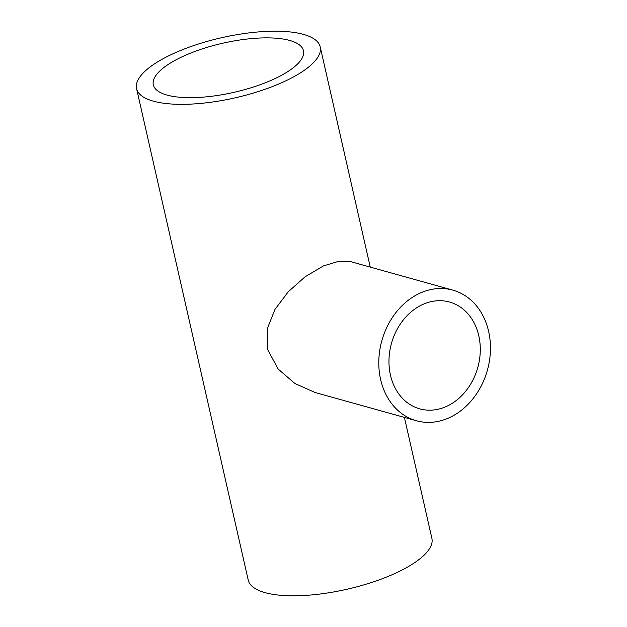 <?xml version="1.0" encoding="UTF-8"?>
<svg xmlns="http://www.w3.org/2000/svg" width="627" height="627" viewBox="0 0 627 627"><rect width="100%" height="100%" fill="white"/><g stroke="black" fill="none" stroke-linecap="round" stroke-linejoin="round"><path stroke-width="0.94" d="M423.013 304.354A55.442 44.815 105.6 0 0 388.991 359.428A55.442 44.815 105.6 0 0 419.729 408.851A55.442 44.815 105.6 0 0 446.228 406.531A55.442 44.815 105.6 0 0 480.258 351.449A55.442 44.815 105.6 0 0 449.52 302.034A55.442 44.815 105.6 0 0 423.013 304.354M448.814 417.911A67.802 54.8 105.6 0 0 490.424 350.564A67.802 54.8 105.6 0 0 452.835 290.136A67.802 54.8 105.6 0 0 420.427 292.966A67.802 54.8 105.6 0 0 378.826 360.321A67.802 54.8 105.6 0 0 416.414 420.748A67.802 54.8 105.6 0 0 448.814 417.911M452.835 290.136L351.386 261.843L338.807 261.263L323.446 265.919L305.153 276.734L288.287 291.759L274.987 309.385L267.18 328.979L267.807 349.952L278.184 369.068L294.933 383.528L314.966 392.455L416.414 420.748M184.738 55.591A76.988 25.19 -12.8 0 0 153.325 84.825A76.988 25.19 -12.8 0 0 196.408 97.546A76.988 25.19 -12.8 0 0 272.063 79.942A76.988 25.19 -12.8 0 0 303.476 50.709A76.988 25.19 -12.8 0 0 260.393 37.996A76.988 25.19 -12.8 0 0 184.738 55.591M281.805 82.662A94.168 30.809 -12.8 0 0 320.225 46.907A94.168 30.809 -12.8 0 0 267.533 31.35A94.168 30.809 -12.8 0 0 174.996 52.872A94.168 30.809 -12.8 0 0 136.576 88.634A94.168 30.809 -12.8 0 0 189.268 104.184A94.168 30.809 -12.8 0 0 281.805 82.662M136.576 88.634L248.237 580.093A94.168 30.809 -12.8 0 0 300.929 595.65A94.168 30.809 -12.8 0 0 393.466 574.128A94.168 30.809 -12.8 0 0 431.885 538.366L404.399 417.394M320.225 46.907L370.251 267.102"/></g></svg>
